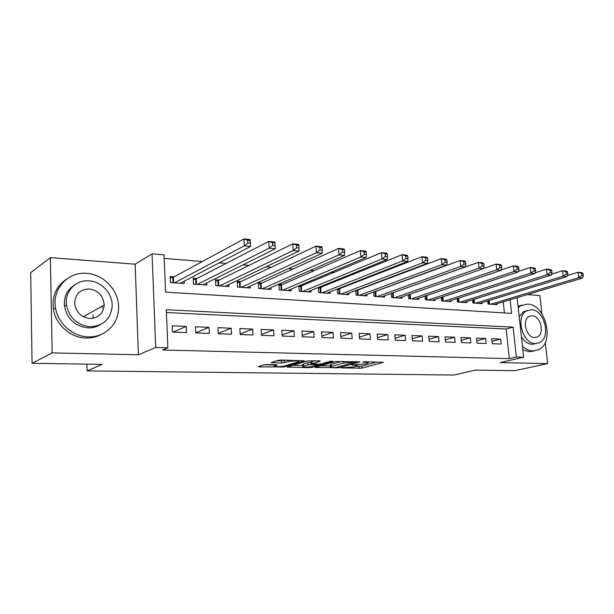 <?xml version="1.0" encoding="UTF-8"?>
<svg xmlns="http://www.w3.org/2000/svg" width="614" height="614" viewBox="0 0 614 614"><rect width="100%" height="100%" fill="white"/><g stroke="black" fill="none" stroke-linecap="round" stroke-linejoin="round"><path stroke-width="0.92" d="M341.146 367.909L361.945 368.131L383.55 362.344L364.854 361.746L362.598 362.03L365.514 362.252C367.863 362.329 368.722 362.59 368.085 363.035L365.307 363.887L351.807 364.977L354.508 365.261C356.849 365.33 357.716 365.583 357.102 366.013L354.431 366.834L341.146 367.909M104.142 306.079L104.019 305.097M266.844 364.539L263.874 364.839L258.333 366.604L259.354 366.888L284.128 366.926L304.367 360.802L281.089 360.057L278.05 360.372L271.089 362.582L281.657 363.058L288.02 361.707C291.159 360.656 300.829 360.625 298.642 361.661L284.888 365.883C281.857 366.88 272.363 366.934 274.466 365.929L277.336 364.985L276.354 364.701L266.844 364.539M32.051 363.296L30.7 272.67L50.363 257.634L52.159 352.904L32.051 363.296L102.239 364.371L87.104 370.91L453.861 375.039L475.689 370.088L514.801 370.687L547.673 363.603L500.203 362.582L523.673 357.21L516.366 357.01L509.351 358.637L162.556 349.995L167.868 347.823L155.71 347.501L152.057 253.835L164.022 254.848L165.565 292.134L511.608 313.363L510.127 299.762M52.159 352.904L138.388 354.762L155.71 347.501M315.013 367.402L338.736 367.771L359.973 361.884L335.559 361.516L315.013 367.402M309.088 367.648L287.099 367.057L307.376 360.955L319.633 360.832L320.293 361.216L311.666 363.764L318.574 364.148L321.49 363.849L330.294 361.301L332.98 361.278L311.95 367.356L309.088 367.648L309.042 366.942M547.673 363.603L545.232 342.412M541.955 313.854L539.844 295.541L527.395 294.574M174.215 276.76L170.139 276.477L170.4 282.593L184.3 283.53L184.192 281.204M197.109 278.395L193.149 278.119L193.433 284.152L206.933 285.057L206.826 282.901M219.344 279.984L215.499 279.715L215.806 285.663L228.922 286.546L228.815 284.528M240.957 281.527L237.219 281.266L237.541 287.129L250.297 287.989L250.19 286.101M261.971 283.031L258.333 282.77L258.678 288.557L271.081 289.394L270.974 287.621M282.409 284.489L278.871 284.236L279.232 289.946L291.297 290.76L291.189 289.094M302.295 285.909L299.256 285.694M321.652 287.291L319.219 287.122M340.494 288.641L338.652 288.503M358.852 289.946L357.555 289.854M376.743 291.228L375.968 291.174M492.236 343.717L501.177 344.04L500.656 339.089L491.714 338.728L492.236 343.717M477.047 343.165L486.204 343.495L485.689 338.483L476.533 338.114L477.047 343.165M461.49 342.597L470.869 342.942L470.362 337.869L460.984 337.485L461.49 342.597M445.549 342.021L455.158 342.366L454.659 337.232L445.05 336.848L445.549 342.021M429.201 341.422L439.056 341.783L438.565 336.579L428.718 336.188L429.201 341.422M412.454 340.816L422.555 341.184L422.071 335.919L411.979 335.513L412.454 340.816M395.27 340.187L405.631 340.563L405.163 335.236L394.81 334.822L395.27 340.187M377.641 339.55L388.271 339.933L387.818 334.538L377.196 334.108L377.641 339.55M359.551 338.89L370.465 339.289L370.019 333.816L359.113 333.379L359.551 338.89M340.977 338.214L352.183 338.621L351.753 333.08L340.563 332.627L340.977 338.214M321.905 337.516L333.41 337.938L332.995 332.327L321.506 331.859L321.905 337.516M302.311 336.802L314.13 337.232L313.739 331.552L301.927 331.069L302.311 336.802M282.179 336.073L294.321 336.518L293.945 330.754L281.803 330.263L282.179 336.073M261.472 335.321L273.967 335.774L273.598 329.933L261.119 329.426L261.472 335.321M240.181 334.546L253.029 335.014L252.684 329.089L239.851 328.567L240.181 334.546M218.269 333.747L231.493 334.231L231.171 328.221L217.962 327.684L218.269 333.747M195.72 332.926L209.328 333.425L209.029 327.323L195.429 326.778L195.72 332.926M509.351 358.637L506.159 329.027L166.409 312.534M186.234 326.41L172.235 325.842L172.496 332.082L186.51 332.588L186.234 326.41L173.14 332.105M410.689 278.725L409.899 278.656M392.4 277.213L391.08 277.106M373.611 275.663L371.716 275.509M354.293 274.067L351.807 273.859M334.43 272.432L331.307 272.171M313.992 270.743L310.2 270.429M292.962 269.009L288.465 268.64M271.304 267.22L266.062 266.791M249 265.378L242.96 264.88M226.013 263.483L219.137 262.915M202.313 261.526L164.168 258.379M504.432 312.925L503.234 301.835M496.895 303.738L496.995 304.659L488.092 304.06L487.762 300.914M481.982 302.694L482.082 303.654L472.972 303.032L472.634 299.755M466.717 301.62L466.817 302.618L457.484 301.988L457.146 298.565M451.083 300.515L451.183 301.566L441.619 300.914L441.274 297.329M435.057 299.386L435.165 300.484L425.364 299.816L425.018 296.063M418.641 298.22L418.748 299.371L408.701 298.696L408.348 294.751M401.809 297.03L401.917 298.235L391.609 297.537L391.256 293.4M384.548 295.802L384.656 297.069L374.087 296.355L373.726 291.995M366.842 294.536L366.949 295.871L356.105 295.142L355.744 290.545M348.668 293.239L348.775 294.643L337.646 293.891L337.278 289.041M330.017 291.903L330.125 293.385L318.697 292.609L318.328 287.482M310.861 290.522L310.976 292.087L299.233 291.297L298.864 285.855M86.927 364.133L87.104 370.91M138.388 354.762L135.164 264.204L50.363 257.634M135.164 264.204L152.057 253.835M516.366 357.01L513.112 327.17L166.294 309.725L167.868 347.823M517.103 297.667L523.673 357.21M506.159 329.027L513.112 327.17M500.656 339.089L491.983 341.315M485.689 338.483L476.809 340.808M470.362 337.869L461.26 340.302M454.659 337.232L445.334 339.788M438.565 336.579L429.002 339.266M422.071 335.919L412.263 338.736M405.163 335.236L395.101 338.207M387.818 334.538L377.487 337.669M370.019 333.816L359.413 337.124M351.753 333.08L340.854 336.579M332.995 332.327L321.797 336.035M313.739 331.552L302.226 335.49M293.945 330.754L282.102 334.945M273.598 329.933L261.418 334.4M252.684 329.089L240.143 333.87M231.171 328.221L218.254 333.356M209.029 327.323L195.72 332.857M356.235 366.343L361.784 366.105L377.08 361.991M320.777 365.752L330.378 365.913M335.628 367.586L355.575 362.053L343.725 362.958L330.439 366.773C329.802 367.226 330.708 367.487 333.164 367.548L335.628 367.586M330.324 365.184L331.13 364.371L341.998 361.285M302.748 365.453L292.939 365.284M314.437 360.733L311.528 361.792M303.431 366.159L302.809 366.404C300.845 367.364 309.878 367.279 312.948 366.32L317.875 364.869L316.985 364.609L308.074 364.8L303.431 366.159L303.293 364.041L302.694 364.724M303.293 364.041L307.929 362.667L311.567 362.375M276.791 360.771L281.519 360.863L285.786 360.157M264.005 364.8L274.404 364.977M494.408 304.483L582.471 278.035L578.657 277.674L577.989 272.278L567.39 275.54M581.504 273.345L577.989 272.278L581.803 272.654L583.031 273.491L581.504 273.345L581.773 275.502L583.3 275.655L583.031 273.491M581.773 275.502L578.657 277.674L490.701 304.237M583.3 275.655L582.471 278.035M522.476 346.304C525.807 349.251 529.283 350.801 532.898 350.947L538.631 349.688C555.018 342.597 545.685 304.252 527.633 304.099L520.419 305.902L518.208 307.668M522.859 349.827L529.498 351.745L534.264 350.916M536.037 343.579L532.154 344.339C528.078 344.055 524.517 341.66 521.463 337.163M535.301 343.579L539.583 342.62C551.288 337.393 544.441 309.763 531.478 309.732L526.428 310.968C515.215 316.77 522.591 343.993 535.301 343.579M532.154 315.711L528.984 316.479C521.7 320.155 526.398 337.746 534.617 337.531L537.465 336.879C544.956 333.448 540.481 315.68 532.154 315.711M519.206 316.701L523.32 311.843L527.058 310.615M521.816 305.143L518.055 306.317M88.278 336.863C104.15 337.593 117.696 325.09 118.517 309.771C120.19 292.195 104.695 274.251 86.628 273.353C68.093 271.488 51.883 288.902 55.544 307.967C57.885 323.609 72.897 336.672 88.278 336.863M66.596 279.101C56.227 286.116 51.837 296.178 53.418 309.295C55.751 324.86 70.694 337.838 86.006 338.015C91.647 338.153 96.835 336.917 101.571 334.3M99.975 324.867C96.375 327.001 92.399 327.999 88.04 327.876C75.177 326.333 67.317 319.134 64.485 306.279C63.656 296.838 67.056 289.716 74.678 284.904M90.143 326.755C103.236 326.034 110.566 319.265 112.147 306.447C112.915 293.876 101.717 281.396 88.93 280.821C75.814 279.593 64.386 291.619 66.489 305.043C69.344 317.96 77.226 325.197 90.143 326.755M89.145 288.925C79.659 289.401 74.839 294.451 74.701 304.076C76.343 312.603 81.416 317.423 89.928 318.528C98.585 318.067 103.336 313.554 104.188 305.004C103.336 295.802 98.317 290.445 89.145 288.925M93.29 318.282L92.798 314.951M102.223 307.898L102.162 306.14M31.314 313.785L31.46 323.639M479.442 303.469L567.052 276.569L563.138 276.193L562.478 270.728L551.495 274.189M566.016 271.81L562.478 270.728L566.4 271.119L567.582 271.964L566.016 271.81L566.277 273.998L567.85 274.151L567.582 271.964M566.277 273.998L563.138 276.193L475.643 303.216M567.85 274.151L567.052 276.569M464.107 302.433L551.226 275.064L547.204 274.681L546.56 269.139L535.17 272.816M550.113 270.229L546.56 269.139L550.574 269.538L551.717 270.39L550.113 270.229L550.374 272.447L551.978 272.608L551.717 270.39M550.374 272.447L547.204 274.681L460.224 302.172M551.978 272.608L551.226 275.064M448.412 301.374L534.971 273.514L530.841 273.123L530.204 267.512L518.408 271.411M533.773 268.61L530.204 267.512L534.333 267.919L535.431 268.778L533.773 268.61L534.034 270.858L535.684 271.02L535.431 268.778M534.034 270.858L530.841 273.123L444.421 301.106M535.684 271.02L534.971 273.514M432.317 300.292L518.27 271.925L514.025 271.518L513.396 265.831L501.185 269.976M516.988 266.952L513.396 265.831L517.64 266.261L518.692 267.121L516.988 266.952L517.241 269.224L518.945 269.392L518.692 267.121M517.241 269.224L514.025 271.518L428.234 300.016M518.945 269.392L518.27 271.925M415.831 299.171L501.108 270.29L496.741 269.876L496.127 264.112L483.487 268.51M499.735 265.24L496.127 264.112L500.494 264.55L501.484 265.409L499.735 265.24L499.988 267.55L501.738 267.719L501.484 265.409M499.988 267.55L496.741 269.876L411.641 298.895M501.738 267.719L501.108 270.29M398.923 298.036L483.464 268.61L478.974 268.18L478.367 262.339L392.108 293.093M481.998 263.483L478.367 262.339L482.857 262.792L483.794 263.659L481.998 263.483L482.243 265.824L484.039 265.992L483.794 263.659M482.243 265.824L478.974 268.18L394.633 297.744M484.039 265.992L483.464 268.61M381.586 296.861L465.312 266.883L460.7 266.445L460.109 260.52L373.734 292.064M463.754 261.671L460.109 260.52L464.721 260.981L465.596 261.856L463.754 261.671L463.992 264.043L465.842 264.227L465.596 261.856M463.992 264.043L460.7 266.445L377.188 296.562M465.842 264.227L465.312 266.883M363.803 295.656L446.639 265.102L441.888 264.657L441.312 258.647L355.759 290.821M444.973 259.814L441.312 258.647L446.056 259.123L446.877 259.998L444.973 259.814L445.204 262.216L447.107 262.401L446.877 259.998M445.204 262.216L441.888 264.657L359.282 295.357M447.107 262.401L446.639 265.102M345.552 294.428L427.421 263.276L422.524 262.807L421.964 256.713L337.316 289.547M425.64 257.895L421.964 256.713L426.853 257.205L427.597 258.087L425.64 257.895L425.87 260.336L427.828 260.528L427.597 258.087M425.87 260.336L422.524 262.807L340.908 294.114M427.828 260.528L427.421 263.276M326.809 293.162L407.619 261.395L402.584 260.912L402.032 254.733L318.382 288.242M405.731 255.923L402.032 254.733L407.074 255.232L407.75 256.122L405.731 255.923L405.954 258.402L407.972 258.594L407.75 256.122M405.954 258.402L402.584 260.912L322.051 292.84M407.972 258.594L407.619 261.395M307.568 291.857L387.227 259.453L382.031 258.954L381.501 252.684L298.934 286.899M385.216 253.889L381.501 252.684L386.69 253.198L387.296 254.096L385.216 253.889L385.423 256.399L387.511 256.606L387.296 254.096M385.423 256.399L382.031 258.954L302.679 291.527M387.511 256.606L387.227 259.453M287.797 290.522L366.205 257.45L360.848 256.936L360.341 250.573L281.458 284.904L278.956 285.525M364.064 251.794L360.341 250.573L365.691 251.103L366.205 252.009L364.064 251.794L364.271 254.342L366.412 254.549L366.205 252.009M364.271 254.342L360.848 256.936L282.778 290.184M366.412 254.549L366.205 257.45M267.489 289.148L344.531 255.386L339.005 254.864L338.514 248.394L261.042 283.453L258.417 284.113M342.251 249.629L338.514 248.394L344.032 248.946L344.462 249.852L342.251 249.629L342.451 252.224L344.661 252.438L344.462 249.852M342.451 252.224L339.005 254.864L262.316 288.803M344.661 252.438L344.531 255.386M246.598 287.743L322.166 253.26L316.463 252.715L315.987 246.153L240.051 281.956L237.296 282.663M319.74 247.404L315.987 246.153L321.69 246.721L322.028 247.626L319.74 247.404L319.932 250.028L322.22 250.251L322.028 247.626M319.932 250.028L316.463 252.715L241.287 287.383M322.22 250.251L322.166 253.26M225.123 286.293L299.079 251.057L293.193 250.497L292.74 243.835L218.461 280.421L215.575 281.174M296.508 245.101L292.74 243.835L298.627 244.418L298.864 245.331L296.508 245.101L296.685 247.772L299.049 248.002L298.864 245.331M296.685 247.772L293.193 250.497L219.651 285.917M299.049 248.002L299.079 251.057M203.019 284.796L275.241 248.793L269.155 248.209L268.732 241.44L196.242 278.848L193.218 279.646M272.509 242.722L268.732 241.44L274.811 242.046L274.942 242.96L272.509 242.722L272.677 245.431L275.11 245.669L274.942 242.96M272.677 245.431L269.155 248.209L197.393 284.412M275.11 245.669L275.241 248.793M180.27 283.261L250.604 246.444L244.318 245.846L243.919 238.961L173.378 277.221L170.208 278.081M247.703 240.258L243.919 238.961L250.205 239.59L250.604 246.444L250.22 240.511L247.703 240.258L247.864 243.021L250.382 243.267M247.864 243.021L244.318 245.846L174.476 282.87M250.22 240.511L250.205 239.59M354.47 364.785L354.508 365.261M365.476 361.753L365.514 362.252M361.784 366.105L361.945 368.131M358.998 366.389L359.159 368.408M338.69 367.088L338.736 367.771M335.889 367.586L335.919 368.055M315.619 367.233L315.657 367.748M355.537 361.554L355.575 362.053M353.027 361.508L353.065 362.007M343.602 361.316L343.725 362.958M331.13 364.371L331.284 366.451M288.004 366.765L288.043 367.325M311.758 361.523L311.912 363.672M311.897 366.558L311.95 367.356M316.947 364.117L316.985 364.609M310.845 362.367L310.999 364.501M307.929 362.667L308.074 364.8M274.934 364.67L275.003 365.721M287.92 360.195L288.02 361.707M284.505 360.556L284.643 362.751M281.519 360.863L281.657 363.058M272.063 362.26L272.102 362.882M284.075 366.082L284.128 366.926M281.181 366.497L281.227 367.218M259.315 366.274L259.354 366.888M489.181 300.484L489.573 304.16M488.575 300.668L488.936 304.114M474.123 299.287L474.522 303.139M473.517 299.478L473.885 303.101M458.704 298.059L459.103 302.096M458.098 298.258L458.474 302.057M442.909 296.792L443.316 301.029M442.303 296.992L442.686 300.99M426.73 295.488L427.144 299.939M426.124 295.687L426.515 299.893M410.144 294.129L410.559 298.818M409.538 294.336L409.937 298.78M393.144 292.84L393.559 297.667M392.538 293.008L392.937 297.629M375.722 291.604L376.129 296.493M375.116 291.773L375.507 296.447M357.847 290.33L358.238 295.28M357.248 290.499L357.617 295.242M339.504 289.025L339.88 294.045M338.905 289.202L339.266 293.999M320.669 287.69L321.038 292.771M320.078 287.866L320.424 292.732M301.328 286.316L301.681 291.466M300.737 286.492L301.075 291.42M281.458 284.904L281.795 290.115M280.874 285.088L281.197 290.077M261.042 283.453L261.357 288.741M260.459 283.637L260.766 288.695M240.051 281.956L240.35 287.321M239.475 282.148L239.759 287.275M218.461 280.421L218.737 285.855M217.886 280.613L218.154 285.817M196.242 278.848L196.503 284.359M195.682 279.04L195.927 284.32M173.378 277.221L173.616 282.808M172.818 277.421L173.048 282.77M357.01 364.816L357.064 365.545M367.986 361.807L368.047 362.544M356.105 361.569L356.143 362.122M330.286 364.693L330.439 366.773M311.513 361.623L311.666 363.764M302.671 364.286L302.809 366.404M317.829 364.133L317.868 364.708M274.381 364.662L274.466 365.929M298.558 360.41L298.604 361.17M534.832 337.531L537.465 336.879M523.32 311.843L526.428 310.968M520.419 305.902L518.086 306.578M83.381 316.747L104.188 305.004M64.485 306.279L66.489 305.043M55.544 307.967L53.418 309.295"/></g></svg>
